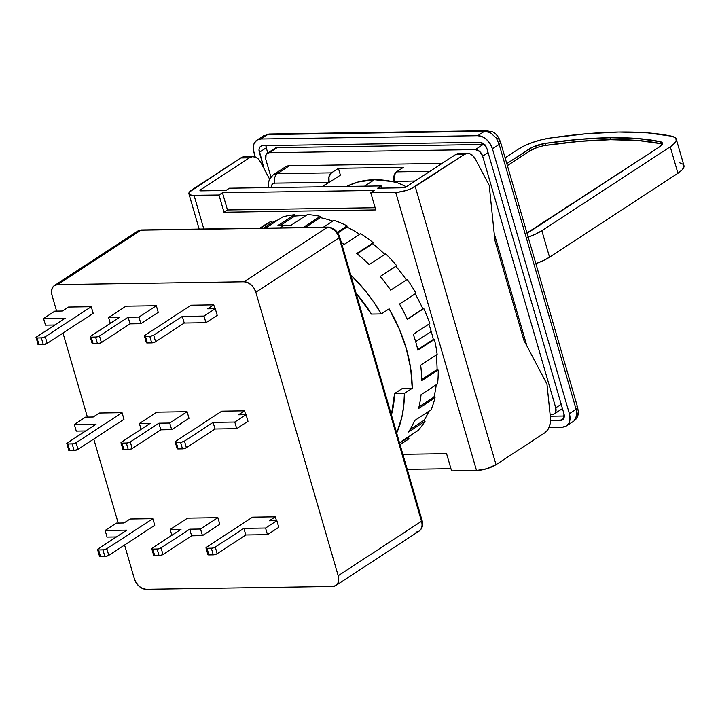 <?xml version="1.0" encoding="UTF-8"?>
<svg xmlns="http://www.w3.org/2000/svg" width="720" height="720" viewBox="0 0 720 720"><rect width="100%" height="100%" fill="white"/><g stroke="black" fill="none" stroke-linecap="round" stroke-linejoin="round"><path stroke-width="1.08" d="M374.4 179.73A116.721 81.081 -123.2 0 0 346.68 186.435L357.867 182.052L374.4 179.73L392.13 181.539L397.872 182.952A116.721 81.081 -123.2 0 0 374.4 179.73L364.563 186.165L374.4 179.73M498.735 137.916L498.6 138.582L496.296 138.006L498.6 138.582L499.914 141.849A7.209 2.079 163.8 0 1 500.652 142.461A7.209 2.079 163.8 0 1 499.158 144.387A7.209 2.079 -16.2 0 0 500.661 142.47L498.807 137.88C496.098 133.956 493.794 131.922 491.913 131.76A7.209 2.097 110.3 0 0 490.266 132.642A7.209 2.097 -69.7 0 1 491.904 131.76L486.279 130.725L269.46 134.01A7.209 4.743 89.1 0 0 267.642 134.595A7.209 4.743 -90.9 0 1 269.487 134.01M263.223 136.08L269.46 134.01M486.306 130.725A7.209 4.743 89.1 0 0 484.47 131.301L477.729 135.711L260.91 138.996L257.049 140.067L254.367 142.992L253.602 145.017L253.368 149.814L255.267 157.05L253.917 152.406A14.409 10.008 56.8 0 1 256.878 140.175A14.409 10.008 56.8 0 1 260.91 138.996L267.642 134.595L484.47 131.301A7.209 4.743 -90.9 0 1 486.279 130.725M496.296 138.006L499.158 144.387L576.126 409.32A7.209 2.079 -16.2 0 0 577.62 407.385A7.209 2.079 163.8 0 1 576.126 409.32L576.891 415.431L578.304 412.29L574.02 420.93L576.891 415.431L576.126 409.32L569.385 413.721L492.417 148.788L499.158 144.387L496.296 138.006L490.266 132.642L496.296 138.006M484.47 131.301L490.266 132.642L484.47 131.301L477.729 135.711A14.409 10.008 56.8 0 1 492.417 148.788L499.158 144.387L576.126 409.32L569.385 413.721A14.409 10.008 56.8 0 1 566.424 425.943A14.409 10.008 56.8 0 1 562.392 427.131L549.072 427.329L562.392 427.131L566.253 426.06L568.935 423.135L569.7 421.11L569.385 413.721L492.417 148.788L490.122 143.73L486.522 139.473L482.166 136.656L477.729 135.711L260.91 138.996L267.642 134.595L484.47 131.301M576.882 406.782A7.209 2.079 163.8 0 1 577.629 407.394L500.652 142.461M577.62 407.385L578.403 412.299C578.205 416.043 576.819 418.869 574.245 420.777L574.02 420.93M479.655 142.326L262.827 145.62L260.901 146.151L259.56 147.618L259.011 149.778L264.114 168.777L259.335 152.325A7.209 5.004 56.8 0 1 260.811 146.205A7.209 5.004 56.8 0 1 262.827 145.62L479.655 142.326A7.209 5.004 56.8 0 1 486.999 148.869L484.047 144.216L479.655 142.326M550.503 420.66L562.401 419.967L563.742 418.509L563.967 413.802L486.999 148.869L563.967 413.802A7.209 5.004 56.8 0 1 562.482 419.913A7.209 5.004 56.8 0 1 560.466 420.507L550.503 420.66M550.278 416.232L564.3 416.016L550.278 416.232M563.841 418.302L560.466 420.507L563.841 418.302M265.95 145.242L266.274 147.789L259.335 152.325L266.274 147.789L267.786 152.991L266.274 147.789A7.209 5.004 -123.2 0 1 265.941 145.566M275.193 148.158L277.119 147.627L483.093 144.504L485.316 144.972M554.274 413.937A7.209 5.004 56.8 0 1 552.258 414.531L550.107 414.567L554.184 414L555.525 412.533L555.75 407.826L561.195 404.271L555.75 407.826A7.209 5.004 56.8 0 1 554.274 413.937L562.086 408.834A7.209 5.004 -123.2 0 0 562.446 408.564L562.068 408.843M285.561 166.797L289.422 165.726L277.272 173.664L331.47 172.845L328.968 176.787L329.112 182.493L274.851 183.123L272.925 183.654L271.584 185.121L271.026 187.578L271.584 185.121L272.925 183.654L274.851 183.123C273.942 178.929 274.752 175.779 277.272 173.664L273.24 174.843L277.272 173.664C274.752 175.779 273.942 178.929 274.851 183.123L329.058 182.295A7.209 4.743 -90.9 0 1 331.47 172.845L277.272 173.664L289.422 165.726A14.409 10.008 -123.2 0 0 285.381 166.905L273.24 174.843L269.37 179.28L268.173 184.239L268.443 187.623M555.75 407.826L482.634 156.141L488.079 152.586L482.634 156.141L479.682 151.488L475.29 149.607A7.209 5.004 56.8 0 1 482.634 156.141L555.75 407.826M484.56 144.702A7.209 5.004 -123.2 0 0 483.093 144.504L475.29 149.607L269.307 152.721L277.119 147.627L483.093 144.504L475.29 149.607L269.307 152.721L277.119 147.627A7.209 5.004 -123.2 0 0 275.103 148.212L267.291 153.315A7.209 5.004 56.8 0 1 269.307 152.721L267.381 153.261L266.04 154.719L265.815 159.435A7.209 5.004 56.8 0 1 267.291 153.315M265.815 159.435L270.891 176.922L265.815 159.435M415.179 180.99L394.164 181.512A129.69 90.09 56.8 0 1 406.305 186.786A129.69 90.09 56.8 0 0 394.164 181.512L415.179 180.99M396.522 171.855A7.209 4.743 89.1 0 0 394.11 181.314L394.02 175.797L396.522 171.855L429.939 171.351L396.522 171.855L403.461 167.319L396.522 171.855M329.112 182.493A129.69 90.09 -123.2 0 0 321.912 186.813A129.69 90.09 56.8 0 1 323.361 185.832A129.69 90.09 56.8 0 1 329.112 182.493L340.398 175.122L329.112 182.493M494.19 233.424L526.905 345.996L494.19 233.424M289.422 165.726L442.089 163.413L289.422 165.726M331.47 172.845L338.418 168.309L403.461 167.319L338.418 168.309L340.398 175.122L338.418 168.309L331.47 172.845M328.194 182.979L322.335 186.804L328.194 182.979M662.256 144.207A14.409 4.167 -16.2 0 0 660.771 143.658A244.962 70.83 -16.2 0 0 610.569 139.707L609.993 137.718A244.962 70.83 163.8 0 1 660.195 141.669L660.771 143.658L637.875 140.481L610.569 139.707A244.962 70.83 -16.2 0 0 545.589 145.404L545.004 143.415A244.962 70.83 163.8 0 1 609.993 137.718L610.569 139.707L579.546 141.363L545.589 145.404A14.409 4.167 -16.2 0 0 529.893 150.903L507.384 165.609L529.893 150.903L529.308 148.914L529.893 150.903L537.039 147.546M527.544 237.384L535.437 234.18L541.836 230.67L670.248 146.781L677.943 173.277L549.54 257.166L541.836 230.67L670.248 146.781L674.541 143.298L676.305 140.193L675.369 137.763L671.823 136.233L647.577 132.867L618.669 132.048L585.819 133.803L549.864 138.087L541.377 139.788L532.764 142.371L524.871 145.575L518.472 149.085A28.818 8.334 163.8 0 1 549.864 138.087A259.371 74.997 163.8 0 1 671.823 136.233A28.818 8.334 163.8 0 1 676.242 139.068A28.818 8.334 163.8 0 1 670.248 146.781L677.943 173.277A28.818 8.334 -16.2 0 0 683.937 165.564L676.242 139.068M660.771 143.658L660.195 141.669L637.29 138.492L609.993 137.718L578.97 139.374L545.004 143.415L532.512 147.159L506.808 163.62L529.308 148.914A14.409 4.167 163.8 0 1 545.004 143.415L545.589 145.404M660.195 141.669A14.409 4.167 163.8 0 1 662.4 143.091A14.409 4.167 163.8 0 1 659.403 146.943L531 230.841A14.409 4.167 163.8 0 1 526.95 232.974L659.403 146.943L662.436 143.649L661.968 142.434L660.195 141.669M535.248 263.88L543.132 260.676L549.54 257.166L677.943 173.277L682.236 169.794L684 166.689L683.064 164.25L679.518 162.729M518.472 149.085L505.116 157.806L518.472 149.085M535.869 263.655A28.818 8.334 -16.2 0 0 549.54 257.166L541.836 230.67A28.818 8.334 163.8 0 1 528.165 237.159M68.715 450.279L74.079 450.522L77.985 449.361L123.975 419.31L122.049 412.686L99.288 413.037L93.213 417.006L85.626 417.114L93.213 417.006L99.288 413.037L122.049 412.686L76.059 442.737L77.985 449.361L123.975 419.31L122.049 412.686L76.059 442.737A2.88 0.837 163.8 0 1 72.153 443.907L74.079 450.522A2.88 0.837 -16.2 0 0 77.985 449.361L76.059 442.737L73.116 443.808L67.824 443.97L69.741 450.594L74.079 450.522L72.153 443.907L67.824 443.97A2.88 0.837 163.8 0 1 66.789 443.637A2.88 0.837 163.8 0 1 67.383 442.872L96.021 424.161L74.34 424.485L76.266 431.109L85.599 430.965L76.266 431.109L74.34 424.485L85.626 417.114L74.34 424.485L96.021 424.161L66.888 443.295L68.715 450.261A2.88 0.837 -16.2 0 0 69.741 450.594L67.824 443.97L66.798 443.664M120.996 442.818L122.913 449.442A2.88 0.837 -16.2 0 0 123.948 449.766L129.249 449.604L132.192 448.542L160.821 429.831L171.666 429.66L189.018 418.329L187.101 411.705L156.744 412.164L139.383 423.504L141.075 429.318L139.383 423.504L156.744 412.164L187.101 411.705L169.74 423.045L171.666 429.66L189.018 418.329L187.101 411.705L169.74 423.045L158.904 423.207L160.821 429.831L171.666 429.66L169.74 423.045L158.904 423.207L130.266 441.918L132.192 448.542L160.821 429.831L158.904 423.207L130.266 441.918A2.88 0.837 163.8 0 1 126.36 443.079L128.286 449.703A2.88 0.837 -16.2 0 0 132.192 448.542L130.266 441.918L127.323 442.98L122.022 443.151L123.948 449.766L128.286 449.703L126.36 443.079L122.022 443.151A2.88 0.837 163.8 0 1 120.996 442.818A2.88 0.837 163.8 0 1 121.59 442.044L150.228 423.333L121.095 442.476L122.022 443.151L123.948 449.766L122.922 449.46M150.228 423.333L139.383 423.504L150.228 423.333M175.194 441.999L177.12 448.614A2.88 0.837 -16.2 0 0 178.155 448.947L183.456 448.785L186.39 447.714L215.028 429.003L236.709 428.679L247.995 421.308L246.069 414.684L238.482 414.801L244.557 410.832L245.673 414.693L244.557 410.832L238.482 414.801L246.069 414.684L234.792 422.055L236.709 428.679L247.995 421.308L246.069 414.684L234.792 422.055L213.102 422.379L215.028 429.003L236.709 428.679L234.792 422.055L213.102 422.379L184.473 441.09L186.39 447.714L215.028 429.003L213.102 422.379L184.473 441.09A2.88 0.837 163.8 0 1 180.567 442.26L182.493 448.884A2.88 0.837 -16.2 0 0 186.39 447.714L184.473 441.09L181.53 442.161L176.229 442.323L178.155 448.947L182.493 448.884L180.567 442.26L176.229 442.323A2.88 0.837 163.8 0 1 175.194 441.999A2.88 0.837 163.8 0 1 175.797 441.225L221.787 411.174L175.797 441.225L175.203 442.017L176.229 442.323L178.155 448.947L177.129 448.641M144.414 336.024L146.331 342.648A2.88 0.837 -16.2 0 0 147.366 342.972L152.667 342.81L155.61 341.748L184.239 323.037L205.929 322.704L217.206 315.333L215.28 308.709L207.693 308.826L213.768 304.857L214.884 308.718L213.768 304.857L207.693 308.826L215.28 308.709L204.003 316.08L205.929 322.704L217.206 315.333L215.28 308.709L204.003 316.08L182.322 316.413L184.239 323.037L205.929 322.704L204.003 316.08L182.322 316.413L153.684 335.124L155.61 341.748L184.239 323.037L182.322 316.413L153.684 335.124A2.88 0.837 163.8 0 1 149.778 336.285L151.704 342.909A2.88 0.837 -16.2 0 0 155.61 341.748L153.684 335.124L150.741 336.186L145.44 336.357L147.366 342.972L151.704 342.909L149.778 336.285L145.44 336.357A2.88 0.837 163.8 0 1 144.414 336.024A2.88 0.837 163.8 0 1 145.008 335.25L190.998 305.208L145.008 335.25L144.414 336.042L145.44 336.357L147.366 342.972L146.34 342.666M125.955 306.189L108.603 317.529L110.286 323.343L108.603 317.529L125.955 306.189L156.312 305.73L138.951 317.07L140.877 323.694L158.238 312.354L156.312 305.73L138.951 317.07L128.115 317.232L130.041 323.856L140.877 323.694L138.951 317.07L128.115 317.232L99.477 335.943L101.403 342.567L130.041 323.856L128.115 317.232L99.477 335.943A2.88 0.837 163.8 0 1 95.571 337.113L97.497 343.728A2.88 0.837 -16.2 0 0 101.403 342.567L99.477 335.943L96.534 337.014L91.233 337.176L93.159 343.8L97.497 343.728L95.571 337.113L91.233 337.176A2.88 0.837 163.8 0 1 90.207 336.843A2.88 0.837 163.8 0 1 90.801 336.078L119.439 317.367L90.306 336.501L91.233 337.176L93.159 343.8L92.133 343.485A2.88 0.837 -16.2 0 0 93.159 343.8L98.46 343.629L101.403 342.567L130.041 323.856L140.877 323.694L158.238 312.354L156.312 305.73L125.955 306.189M119.439 317.367L108.603 317.529L119.439 317.367M37.935 344.313L43.29 344.556L47.196 343.386L93.186 313.335L91.26 306.72L68.499 307.062L62.424 311.031L54.837 311.148L62.424 311.031L68.499 307.062L91.26 306.72L45.27 336.762L47.196 343.386L93.186 313.335L91.26 306.72L45.27 336.762A2.88 0.837 163.8 0 1 41.364 337.932L43.29 344.556A2.88 0.837 -16.2 0 0 47.196 343.386L45.27 336.762L42.327 337.833L37.035 337.995L38.952 344.619L43.29 344.556L41.364 337.932L37.035 337.995A2.88 0.837 163.8 0 1 36 337.671A2.88 0.837 163.8 0 1 36.603 336.897L65.232 318.186L43.551 318.519L45.477 325.143L54.81 324.999L45.477 325.143L43.551 318.519L54.837 311.148L43.551 318.519L65.232 318.186L36.099 337.329L37.926 344.286A2.88 0.837 -16.2 0 0 38.952 344.619L37.035 337.995L36.009 337.689M205.983 547.965L207.909 554.589A2.88 0.837 -16.2 0 0 208.944 554.922L214.236 554.76L217.179 553.689L245.817 534.978L267.498 534.654L278.784 527.283L276.858 520.659L269.271 520.776L275.346 516.807L276.462 520.659L275.346 516.807L269.271 520.776L276.858 520.659L265.572 528.03L267.498 534.654L278.784 527.283L276.858 520.659L265.572 528.03L243.891 528.354L245.817 534.978L267.498 534.654L265.572 528.03L243.891 528.354L215.262 547.065L217.179 553.689L245.817 534.978L243.891 528.354L215.262 547.065A2.88 0.837 163.8 0 1 211.356 548.235L213.282 554.859A2.88 0.837 -16.2 0 0 217.179 553.689L215.262 547.065L212.319 548.136L207.018 548.298L208.944 554.922L213.282 554.859L211.356 548.235L207.018 548.298A2.88 0.837 163.8 0 1 205.983 547.965A2.88 0.837 163.8 0 1 206.586 547.2L252.576 517.149L206.586 547.2L205.992 547.992L207.018 548.298L208.944 554.922L207.918 554.607M151.785 548.793L153.702 555.408A2.88 0.837 -16.2 0 0 154.737 555.741L160.038 555.579L162.981 554.508L191.61 535.797L202.455 535.635L219.807 524.295L217.881 517.671L187.533 518.13L170.172 529.47L171.864 535.284L170.172 529.47L187.533 518.13L217.881 517.671L200.529 529.011L202.455 535.635L219.807 524.295L217.881 517.671L200.529 529.011L189.693 529.173L191.61 535.797L202.455 535.635L200.529 529.011L189.693 529.173L161.055 547.884L162.981 554.508L191.61 535.797L189.693 529.173L161.055 547.884A2.88 0.837 163.8 0 1 157.149 549.054L159.075 555.678A2.88 0.837 -16.2 0 0 162.981 554.508L161.055 547.884L158.112 548.955L152.811 549.117L154.737 555.741L159.075 555.678L157.149 549.054L152.811 549.117A2.88 0.837 163.8 0 1 151.785 548.793A2.88 0.837 163.8 0 1 152.379 548.019L181.017 529.308L151.884 548.451L152.811 549.117L154.737 555.741L153.711 555.435M181.017 529.308L170.172 529.47L181.017 529.308M152.838 518.661L106.848 548.712L108.774 555.327L154.764 525.285L152.838 518.661L106.848 548.712A2.88 0.837 163.8 0 1 102.942 549.873L104.868 556.497A2.88 0.837 -16.2 0 0 108.774 555.327L106.848 548.712L103.905 549.774L98.604 549.945L100.53 556.56L104.868 556.497L102.942 549.873L98.604 549.945A2.88 0.837 163.8 0 1 97.578 549.612A2.88 0.837 163.8 0 1 98.172 548.838L126.81 530.127L105.129 530.46L107.055 537.084L116.388 536.94L107.055 537.084L105.129 530.46L116.406 523.089L105.129 530.46L126.81 530.127L97.677 549.27L98.604 549.945L100.53 556.56L99.504 556.254A2.88 0.837 -16.2 0 0 100.53 556.56L105.831 556.398L108.774 555.327L154.764 525.285L152.838 518.661L130.077 519.003L152.838 518.661M124.002 522.972L116.406 523.089L124.002 522.972L130.077 519.003L124.002 522.972M328.14 227.124A2.88 1.899 89.1 0 0 327.393 227.358L244.08 281.781A11.529 8.01 56.8 0 1 255.834 292.248L338.193 575.721A11.529 8.01 56.8 0 1 335.826 585.504A11.529 8.01 56.8 0 1 332.595 586.449L146.133 589.275L332.595 586.449L335.682 585.594L337.833 583.254L338.715 579.789L338.193 575.721L255.834 292.248L339.138 237.816A2.88 0.837 -16.2 0 0 339.741 237.051A2.88 0.837 163.8 0 1 339.138 237.816L421.497 521.298L338.193 575.721L421.497 521.298A2.88 0.837 -16.2 0 0 422.1 520.524A2.88 0.837 163.8 0 1 421.497 521.298A11.529 8.01 56.8 0 1 419.229 531.009A11.529 8.01 56.8 0 1 415.908 532.026M419.13 531.081A11.529 8.01 -123.2 0 0 421.497 521.298L339.138 237.816A11.529 8.01 -123.2 0 0 327.393 227.358A11.529 8.01 56.8 0 1 339.138 237.816L255.834 292.248L253.998 288.198L251.118 284.796L247.635 282.537L244.08 281.781L57.618 284.607L140.922 230.184L327.393 227.358A2.88 1.899 -90.9 0 1 328.113 227.124C333.639 227.628 337.518 230.94 339.741 237.051L422.1 520.524C423.279 525.168 422.289 528.687 419.13 531.081L335.826 585.504M137.592 231.192A11.529 8.01 56.8 0 1 140.922 230.184A11.529 8.01 -123.2 0 0 137.7 231.129L141.651 229.95A2.88 1.899 89.1 0 0 140.922 230.184A2.88 1.899 -90.9 0 1 141.678 229.95L328.113 227.124M221.787 411.174L244.557 410.832L221.787 411.174M190.998 305.208L213.768 304.857L190.998 305.208M252.576 517.149L275.346 516.807L252.576 517.149M327.393 227.358L244.08 281.781L57.618 284.607L140.922 230.184L327.393 227.358M146.133 589.275L142.578 588.519L139.095 586.269L136.224 582.858L134.379 578.808L124.56 545.013L134.379 578.808A11.529 8.01 56.8 0 0 146.133 589.275M118.188 523.062L93.771 439.047L118.188 523.062M87.399 417.087L62.991 333.072L87.399 417.087M54.396 285.552A11.529 8.01 56.8 0 0 52.02 295.335L56.61 311.121L52.02 295.335L51.507 291.267L52.389 287.802L54.531 285.462L57.618 284.607A11.529 8.01 56.8 0 0 54.396 285.552L137.7 231.129M260.118 228.15L261.603 227.187A128.97 89.586 -123.2 0 1 271.35 221.229L272.007 222.507L263.439 228.105L272.007 222.507A127.53 88.587 -123.2 0 1 278.28 219.825A127.53 88.587 -123.2 0 0 272.007 222.507L271.35 221.229L260.766 228.141L271.35 221.229A128.97 89.586 -123.2 0 0 264.744 224.991L259.893 228.159M266.238 227.691A128.97 89.586 -123.2 0 0 264.879 228.078A128.97 89.586 56.8 0 1 266.238 227.691L282.717 216.918L266.238 227.691M294.417 214.758A128.97 89.586 -123.2 0 0 282.717 216.918A128.97 89.586 -123.2 0 1 294.417 214.758L277.929 225.531L294.417 214.758L294.804 216.09L280.692 225.306L294.804 216.09L294.417 214.758M284.355 225.171A128.97 89.586 -123.2 0 0 277.929 225.531A128.97 89.586 56.8 0 1 284.355 225.171A128.97 89.586 56.8 0 1 290.934 225.333L307.422 214.569L290.934 225.333A128.97 89.586 -123.2 0 0 284.355 225.171L280.251 227.844L284.355 225.171M431.226 331.497A127.53 88.587 -123.2 0 0 428.895 324.117A127.53 88.587 -123.2 0 1 431.226 331.497L415.656 341.676L431.226 331.497A127.53 88.587 -123.2 0 1 433.323 339.453L417.771 349.605L433.323 339.453A127.53 88.587 -123.2 0 0 431.226 331.497M320.355 217.638L305.325 227.466L320.355 217.638L320.265 216.351L303.777 227.124A128.97 89.586 56.8 0 1 305.343 227.466A128.97 89.586 -123.2 0 0 303.777 227.124L320.265 216.351A128.97 89.586 -123.2 0 0 307.422 214.569A128.97 89.586 -123.2 0 1 320.265 216.351L320.355 217.638A127.53 88.587 -123.2 0 1 332.784 221.094A127.53 88.587 -123.2 0 0 320.355 217.638M346.932 227.043L337.842 232.983L346.932 227.043L347.139 225.891L337.347 232.29L347.139 225.891A128.97 89.586 -123.2 0 0 334.026 220.275L323.442 227.196L334.026 220.275A128.97 89.586 -123.2 0 1 347.139 225.891L346.932 227.043A127.53 88.587 -123.2 0 1 359.721 234.315A127.53 88.587 -123.2 0 0 346.932 227.043M372.717 243.675L357.147 253.836L372.717 243.675L373.212 242.721L356.724 253.494A128.97 89.586 56.8 0 1 369.189 264.591L385.677 253.818L369.189 264.591A128.97 89.586 -123.2 0 0 356.724 253.494L373.212 242.721A128.97 89.586 -123.2 0 0 360.72 233.667L344.232 244.44L360.72 233.667A128.97 89.586 -123.2 0 1 373.212 242.721L372.717 243.675A127.53 88.587 -123.2 0 1 384.795 254.394A127.53 88.587 -123.2 0 0 372.717 243.675M395.946 266.382L380.205 276.471A128.97 89.586 56.8 0 1 390.708 290.142L407.196 279.369L390.708 290.142A128.97 89.586 -123.2 0 0 380.205 276.471L396.693 265.707A128.97 89.586 -123.2 0 0 385.677 253.818A128.97 89.586 -123.2 0 1 396.693 265.707L395.946 266.382A127.53 88.587 -123.2 0 1 406.359 279.918A127.53 88.587 -123.2 0 0 395.946 266.382M422.865 308.934A127.53 88.587 -123.2 0 0 415.152 293.814A127.53 88.587 -123.2 0 1 422.865 308.934L407.241 319.14L422.865 308.934M437.094 369.522A127.53 88.587 -123.2 0 0 436.122 355.113A127.53 88.587 -123.2 0 1 437.094 369.522L421.731 379.557L437.094 369.522L438.237 369.855L437.094 369.522M433.926 397.107A127.53 88.587 -123.2 0 0 436.248 384.75A127.53 88.587 -123.2 0 1 433.926 397.107L418.977 406.872L433.926 397.107L435.06 397.755L433.926 397.107M424.035 420.318A127.53 88.587 -123.2 0 0 428.985 411.192A127.53 88.587 -123.2 0 1 424.035 420.318L410.202 429.354L424.035 420.318L425.079 421.245L424.035 420.318M408.096 437.58A127.53 88.587 -123.2 0 0 411.759 434.637A127.53 88.587 -123.2 0 1 408.096 437.58L400.095 442.809L408.096 437.58L408.978 438.723L408.096 437.58M305.577 215.775A127.53 88.587 -123.2 0 0 294.804 216.09A127.53 88.587 -123.2 0 1 305.577 215.775M458.388 153.603L455.391 154.719L464.067 154.593L411.075 188.685L405.909 190.557L397.98 192.195L370.764 192.717L375.768 209.934L370.764 192.717L374.238 190.449L370.764 192.717L395.703 192.339L476.514 470.511L486.729 468.738L496.035 464.679L544.878 432.765L547.47 430.245L549.369 426.582L550.386 422.163L550.413 417.474L546.966 384.12L523.926 340.353L546.966 384.12L550.413 417.474A14.409 9.495 -90.9 0 1 544.878 432.765L496.035 464.679L415.215 186.498A14.409 4.167 163.8 0 1 395.703 192.339L476.514 470.511A14.409 4.167 -16.2 0 0 496.035 464.679L415.215 186.498L464.067 154.593L467.055 153.468L470.142 153.873L472.986 155.763L475.299 158.931L489.24 185.418L494.928 240.525L523.926 340.353L494.928 240.525L489.24 185.418L475.299 158.931A14.409 9.495 -90.9 0 0 467.694 153.432L459.018 153.558A14.409 9.495 89.1 0 0 455.391 154.719L464.067 154.593A14.409 9.495 -90.9 0 1 467.694 153.432M446.58 453.672L451.584 470.889L446.58 453.672L402.867 454.329L446.58 453.672M223.992 212.238L218.988 195.012L222.462 192.744L227.466 209.97L223.992 212.238L227.466 209.97L375.129 207.729L227.466 209.97L222.462 192.744L218.988 195.012L223.992 212.238L375.768 209.934L223.992 212.238M194.058 195.39A14.409 4.167 163.8 0 1 188.901 193.743A14.409 4.167 163.8 0 1 191.889 189.891L240.741 157.977L249.408 157.842A14.409 9.495 -90.9 0 1 253.044 156.681A14.409 9.495 -90.9 0 1 260.649 162.189L269.505 179.01L260.649 162.189L258.336 159.021L255.492 157.131L252.405 156.726L249.408 157.842L200.565 189.756L249.408 157.842L240.741 157.977L189.396 192.042L188.901 193.014L189.495 194.526L192.105 195.318L218.988 195.012L194.058 195.39L203.823 229.005L194.058 195.39M341.361 242.622A128.97 89.586 56.8 0 1 344.232 244.44A128.97 89.586 -123.2 0 0 341.361 242.622M415.989 293.265L399.501 304.038A128.97 89.586 56.8 0 1 407.331 319.347L423.819 308.574L407.331 319.347A128.97 89.586 -123.2 0 0 399.501 304.038L415.989 293.265A128.97 89.586 -123.2 0 0 407.196 279.369A128.97 89.586 -123.2 0 1 415.989 293.265M429.786 323.541L413.298 334.305A128.97 89.586 56.8 0 1 417.915 350.208L434.403 339.435L433.323 339.453L434.403 339.435L417.915 350.208A128.97 89.586 -123.2 0 0 413.298 334.305L429.786 323.541A128.97 89.586 -123.2 0 0 423.819 308.574A128.97 89.586 -123.2 0 1 429.786 323.541M437.148 354.447L420.66 365.22A128.97 89.586 56.8 0 1 421.749 380.628L438.237 369.855L421.749 380.628A128.97 89.586 -123.2 0 0 420.66 365.22L437.148 354.447A128.97 89.586 -123.2 0 0 434.403 339.435A128.97 89.586 -123.2 0 1 437.148 354.447M437.562 383.895L421.074 394.668A128.97 89.586 56.8 0 1 418.572 408.528L435.06 397.755L418.572 408.528A128.97 89.586 -123.2 0 0 421.074 394.668L437.562 383.895A128.97 89.586 -123.2 0 0 438.237 369.855A128.97 89.586 -123.2 0 1 437.562 383.895M431.01 409.869L414.522 420.642A128.97 89.586 56.8 0 1 408.591 432.018L425.079 421.245L408.591 432.018A128.97 89.586 -123.2 0 0 414.522 420.642L431.01 409.869A128.97 89.586 -123.2 0 0 435.06 397.755A128.97 89.586 -123.2 0 1 431.01 409.869M417.933 430.605L401.445 441.369A128.97 89.586 56.8 0 1 399.654 443.259A128.97 89.586 -123.2 0 0 401.445 441.369L417.933 430.605A128.97 89.586 -123.2 0 0 425.079 421.245A128.97 89.586 -123.2 0 1 417.933 430.605M400.032 444.564L408.978 438.723L400.032 444.564M391.419 414.927L394.56 393.57L404.406 393.417L403.767 405.594L401.868 417.159L396.693 433.08A128.97 89.586 56.8 0 0 404.406 393.417L412.218 388.314L402.363 388.467L394.56 393.57A116.721 81.081 56.8 0 1 391.419 414.927M371.466 314.091L355.995 293.004A116.721 81.081 56.8 0 1 371.466 314.091L381.312 313.938L371.466 314.091M350.721 274.851L365.067 290.484L373.635 301.887L381.312 313.938L389.124 308.835A128.97 89.586 56.8 0 1 412.218 388.314L404.406 393.417L394.56 393.57L402.363 388.467L412.218 388.314L410.724 368.676L406.278 348.489L399.006 328.347L389.124 308.835L381.312 313.938A128.97 89.586 56.8 0 0 350.721 274.851M374.238 190.449L222.462 192.744L374.238 190.449M253.044 156.681L244.368 156.816A14.409 9.495 89.1 0 0 240.741 157.977L243.729 156.861M229.401 188.208L381.177 185.913L381.816 188.118L381.177 185.913L377.712 188.181L381.177 185.913L229.401 188.208L225.936 190.476L229.401 188.208M455.391 154.719L406.548 186.633A2.88 0.837 163.8 0 1 402.642 187.803L406.548 186.633L455.391 154.719M407.232 469.35L450.945 468.684L407.232 469.35M476.514 470.511L451.584 470.889L476.514 470.511M402.543 442.917A128.97 89.586 -123.2 0 0 408.978 438.723A128.97 89.586 -123.2 0 1 405.828 440.919L400.059 444.681M200.889 190.854L200.565 189.756L199.971 190.548L200.997 190.854L225.936 190.476L200.997 190.854A2.88 0.837 163.8 0 1 199.971 190.53A2.88 0.837 163.8 0 1 200.565 189.756L200.889 190.854M377.712 188.181L402.642 187.803L377.712 188.181M263.781 135.666L256.878 140.175M573.327 421.434L566.424 425.943M90.207 336.843L92.133 343.467M97.578 549.612L99.504 556.236M188.901 193.752L199.161 229.077"/></g></svg>
